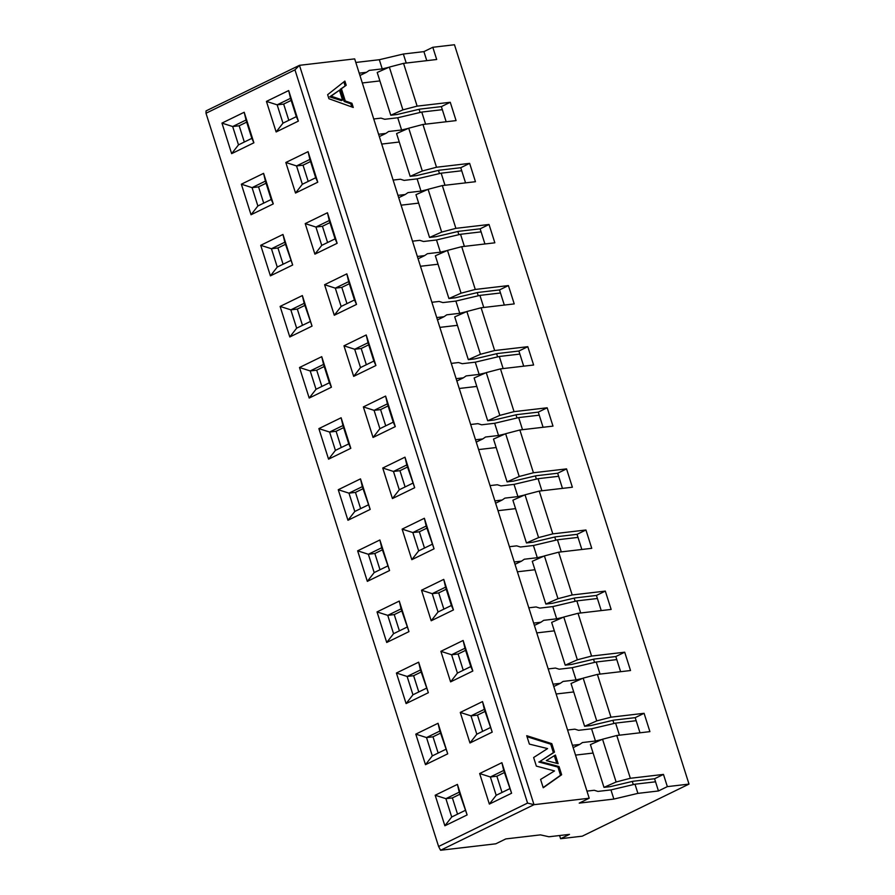 <?xml version="1.0" encoding="UTF-8"?>
<svg xmlns="http://www.w3.org/2000/svg" width="895" height="895" viewBox="0 0 895 895"><rect width="100%" height="100%" fill="white"/><g stroke="black" fill="none" stroke-linecap="round" stroke-linejoin="round"><path stroke-width="1.34" d="M422.295 170.967L408.724 128.198L396.586 133.579L410.156 176.349L422.295 170.967L436.514 167.242L469.64 163.371L475.458 181.707L442.331 185.578L455.891 228.348L489.028 224.477L494.845 242.813L461.708 246.684L475.279 289.454L508.405 285.583L514.222 303.908L481.096 307.779L494.655 350.549L527.793 346.689L533.61 365.015L500.473 368.885L514.043 411.655L547.181 407.784L552.987 426.121L519.861 429.992L533.431 472.761L566.557 468.89L572.375 487.227L539.237 491.086L552.808 533.867L585.945 529.997L591.752 548.322L558.625 552.193L572.196 594.962L605.322 591.103L611.14 609.428L578.013 613.299L591.573 656.069L624.71 652.198L630.528 670.534L597.39 674.405L610.961 717.175L644.087 713.304L649.904 731.64L616.778 735.5L630.337 778.281L663.475 774.41L667.346 786.627L689.005 784.098L582.253 836.176L560.594 838.716L569.488 834.375L548.926 836.769L540.457 834.867L505.809 838.917L495.808 843.806L440.586 850.25L438.595 846.491L205.995 113.251L206.051 110.902L299.467 65.324L354.677 58.88L589.212 798.228L579.21 803.117L613.858 799.067L610.949 789.905L597.961 791.415L594.224 790.274L586.963 791.113M355.818 62.46L379.323 59.719L403.354 54.024L423.917 51.619L432.811 47.278L454.47 44.75L689.005 784.098M205.995 113.251L294.958 69.844L299.467 65.324L534.002 804.683L589.212 798.228M290.506 98.327L288.682 90.552L266.441 101.403L277.159 104.838L282.977 123.163L296.323 116.652L290.506 98.327L277.159 104.838L283.659 104.077L291.166 100.408M288.805 120.322L283.659 104.077M246.024 120.019L244.201 112.255L221.96 123.096L232.678 126.531L238.495 144.867L251.842 138.356L246.024 120.019L232.678 126.531L239.178 125.781L246.684 122.112M244.324 142.025L239.178 125.781M296.323 116.652L298.371 121.105L288.682 90.552M266.441 101.403L276.13 131.957L282.977 123.163M276.13 131.957L298.371 121.105M251.842 138.356L253.889 142.797L244.201 112.255M221.96 123.096L231.648 153.649L238.495 144.867M231.648 153.649L253.889 142.797M309.894 159.422L315.7 177.758L302.353 184.269L296.547 165.933L309.894 159.422L308.07 151.658L285.829 162.498L296.547 165.933L303.036 165.183L310.554 161.514M265.401 181.126L271.219 199.462L257.872 205.973L252.066 187.637L265.401 181.126L263.589 173.35L241.348 184.202L252.066 187.637L258.554 186.876L266.072 183.218M402.907 109.861L417.126 106.136L403.555 63.366L389.336 67.091L402.907 109.861L390.779 115.242L397.111 114.504L419.777 109.134L441.369 106.617L446.169 121.765M403.555 63.366L436.693 59.495L432.811 47.278M423.917 51.619L426.781 60.659M408.724 128.198L422.943 124.472L456.07 120.601L450.263 102.276L441.369 106.617M389.336 67.091L377.209 72.473L390.779 115.242M450.263 102.276L417.126 106.136M425.606 124.159L421.769 112.065L397.738 117.76L401.609 129.988L408.221 128.421M442.331 109.671L421.769 112.065M379.323 59.719L382.232 68.881L388.833 67.315M406.229 63.053L403.354 54.024M359.208 73.155L366.469 72.305L369.232 70.403L382.232 68.881M359.947 75.493L366.469 72.305M373.752 118.979L381.013 118.129L384.738 119.281L397.738 117.76M362.318 82.966L379.883 80.919M420.091 112.468L419.084 109.302M381.706 144.073L399.271 142.014M401.609 129.988L388.62 131.498L385.857 133.411L378.596 134.261M379.335 136.588L385.857 133.411M342.561 100.061L341.454 100.598L329.808 96.895L332.515 96.638L342.561 100.061L339.44 90.205L329.774 96.794M341.409 88.739L346.208 85.26L340.301 89.287L341.409 88.739L345.28 100.956L344.172 101.493L350.818 103.831L351.925 103.283L345.28 100.956M340.301 89.287L344.172 101.493M346.208 85.26L344.877 81.076L327.637 94.669L328.912 98.718L353.256 107.467L351.925 103.283M350.818 103.831L351.802 106.952M343.848 81.881L345.09 85.797M331.083 96.157L339.44 90.205M436.514 167.242L422.943 124.472M439.479 173.574L438.472 170.397M469.64 163.371L460.746 167.712L439.165 170.24L416.499 175.61L410.156 176.349M554.52 770.942L536.362 766.109L533.633 757.528L547.583 748.578L529.381 744.114L526.719 735.701L551.812 743.644L554.486 752.113L539.931 761.455L559.051 766.545L561.646 774.757L543.231 787.757L540.591 779.433L554.52 770.942M558.144 763.692L546.297 760.616L555.415 755.056L558.144 763.692M457.848 231.503L458.855 234.669M496.613 353.715L497.62 356.881M535.389 475.916L536.385 479.082M516.001 414.81L517.008 417.987M554.766 537.022L555.773 540.188M574.154 598.128L575.161 601.295M612.918 720.33L613.925 723.496M632.295 781.436L633.302 784.602M593.53 659.223L594.537 662.401M477.236 292.609L478.243 295.775M560.594 838.716L559.588 835.527M294.958 69.844L527.558 803.083L534.002 804.683L440.586 850.25M667.346 786.627L658.451 790.967L637.9 793.373L613.858 799.067M527.032 736.697L550.705 744.181L551.812 743.644M550.705 744.181L553.378 752.661L554.486 752.113M553.378 752.661L539.931 761.455M538.812 761.992L557.932 767.082L559.051 766.545M557.932 767.082L560.527 775.294L561.646 774.757M560.527 775.294L543.164 787.555M554.341 755.716L556.746 763.323M573.169 747.627L579.691 744.439L572.42 745.289M579.691 744.439L582.455 742.537L595.443 741.015L591.561 728.798L578.573 730.309L574.836 729.168L567.575 730.018M553.781 686.521L560.304 683.344L553.043 684.183M560.304 683.344L563.067 681.431L576.056 679.909L572.185 667.692L559.185 669.214L555.459 668.062L548.199 668.912M534.393 625.415L540.916 622.238L533.655 623.088M540.916 622.238L543.679 620.324L556.679 618.814L552.797 606.586L539.808 608.108L536.071 606.955L528.811 607.806M515.017 564.309L521.539 561.131L514.278 561.982M521.539 561.131L524.302 559.23L537.291 557.708L533.42 545.491L520.42 547.002L516.695 545.861L509.434 546.7M495.629 503.214L502.151 500.025L494.89 500.876M502.151 500.025L504.914 498.123L517.914 496.602L514.032 484.385L501.043 485.907L497.307 484.754L490.046 485.605M476.252 442.108L482.774 438.93L475.513 439.769M482.774 438.93L485.537 437.017L498.526 435.496L494.655 423.279L481.655 424.801L477.93 423.648L470.658 424.498M456.864 381.001L463.386 377.824L456.126 378.674M463.386 377.824L466.15 375.911L479.149 374.401L475.267 362.173L462.279 363.694L458.542 362.542L451.281 363.392M437.487 319.895L444.009 316.718L436.738 317.568M444.009 316.718L446.773 314.816L459.761 313.295L455.879 301.078L442.891 302.588L439.154 301.447L431.893 302.286M418.099 258.8L424.622 255.612L417.361 256.462M424.622 255.612L427.385 253.71L440.374 252.189L436.503 239.972L423.514 241.493L419.777 240.341L412.517 241.191M398.711 197.694L405.234 194.517L397.973 195.356M405.234 194.517L407.997 192.604L420.997 191.094L417.115 178.866L404.126 180.387L400.389 179.235L393.129 180.085M455.891 228.348L441.671 232.073L429.544 237.455L435.876 236.705L458.542 231.335L480.134 228.818L489.028 224.477M480.134 228.818L484.933 243.966M447.489 250.399L461.059 293.18L448.921 298.55L435.362 255.78L447.489 250.399L461.708 246.684M461.059 293.18L475.279 289.454M448.921 298.55L455.264 297.811L477.93 292.441L499.511 289.924L508.405 285.583M499.511 289.924L504.321 305.072M466.877 311.505L480.436 354.275L468.309 359.656L454.738 316.886L466.877 311.505L481.096 307.779M480.436 354.275L494.655 350.549M468.309 359.656L474.652 358.917L497.307 353.547L518.899 351.03L527.793 346.689M518.899 351.03L523.698 366.178M486.253 372.611L499.824 415.381L487.685 420.762L474.126 377.992L486.253 372.611L500.473 368.885M499.824 415.381L514.043 411.655M487.685 420.762L494.029 420.023L516.695 414.653L538.275 412.125L547.181 407.784M538.275 412.125L543.086 427.273M505.641 433.717L519.201 476.487L507.073 481.868L493.503 439.087L505.641 433.717L519.861 429.992M519.201 476.487L533.431 472.761M507.073 481.868L513.417 481.118L536.083 475.748L557.663 473.231L566.557 468.89M557.663 473.231L562.463 488.379M525.018 494.812L538.589 537.593L526.461 542.963L512.891 500.193L525.018 494.812L539.237 491.086M538.589 537.593L552.808 533.867M526.461 542.963L532.793 542.225L555.459 536.855L577.04 534.337L585.945 529.997M577.04 534.337L581.851 549.485M544.406 555.918L557.977 598.688L545.838 604.069L532.268 561.299L544.406 555.918L558.625 552.193M557.977 598.688L572.196 594.962M545.838 604.069L552.181 603.331L574.847 597.961L596.428 595.443L605.322 591.103M596.428 595.443L601.239 610.58M563.783 617.024L577.353 659.794L565.226 665.175L551.656 622.405L563.783 617.024L578.013 613.299M577.353 659.794L591.573 656.069M565.226 665.175L571.558 664.437L594.224 659.067L615.816 656.538L624.71 652.198M615.816 656.538L620.615 671.686M583.171 678.13L596.741 720.9L584.603 726.281L571.032 683.5L583.171 678.13L597.39 674.405M596.741 720.9L610.961 717.175M584.603 726.281L590.946 725.532L613.612 720.162L635.193 717.645L644.087 713.304M635.193 717.645L640.003 732.792M602.548 739.225L616.118 781.995L603.991 787.376L590.42 744.606L602.548 739.225L616.778 735.5M616.118 781.995L630.337 778.281M603.991 787.376L610.334 786.638L632.989 781.268L654.581 778.751L663.475 774.41M654.581 778.751L658.451 790.967M460.746 167.712L465.557 182.86M429.544 237.455L415.974 194.674L428.101 189.304L442.331 185.578M428.101 189.304L441.671 232.073M417.115 178.866L441.157 173.171L461.719 170.766M401.094 205.179L418.647 203.12M427.597 189.527L420.997 191.094M436.503 239.972L460.545 234.277L481.096 231.872M439.859 327.38L457.423 325.332M466.362 311.728L459.761 313.295M475.267 362.173L499.309 356.478L519.861 354.084M478.624 449.581L496.188 447.534M505.138 433.941L498.526 435.496M514.032 484.385L538.074 478.691L558.637 476.285M459.236 388.486L476.8 386.427M485.75 372.835L479.149 374.401M494.655 423.279L518.686 417.585L539.249 415.179M498 510.687L515.565 508.64M524.515 495.036L517.914 496.602M533.42 545.491L557.451 539.786L578.013 537.392M552.797 606.586L576.839 600.892L597.401 598.498M517.388 571.793L534.953 569.746M543.903 556.142L537.291 557.708M556.153 693.994L573.717 691.947M582.667 678.354L576.056 679.909M591.561 728.798L615.603 723.104L636.166 720.699M593.094 753.053L575.541 755.1M610.949 789.905L634.991 784.199L655.543 781.805M602.044 739.449L595.443 741.015M572.185 667.692L596.227 661.998L616.778 659.593M536.776 632.899L554.329 630.841M563.279 617.248L556.679 618.814M420.471 266.274L438.035 264.226M446.985 250.622L440.374 252.189M455.879 301.078L479.921 295.384L500.484 292.978M438.595 846.491L527.558 803.083M263.589 173.35L273.277 203.903L251.036 214.755L241.348 184.202M308.07 151.658L317.759 182.2L295.518 193.051L285.829 162.498M260.725 245.308L282.965 234.456L292.665 265.009L270.413 275.861L260.725 245.308L271.442 248.743L284.789 242.232L282.965 234.456M337.147 243.306L314.906 254.158L305.206 223.605L327.447 212.753L337.147 243.306L335.088 238.864L321.741 245.375L314.906 254.158M375.911 365.518L353.67 376.37L343.971 345.817L366.212 334.965L375.911 365.518L373.853 361.065L360.506 367.576L353.67 376.37M331.43 387.211L309.189 398.062L299.489 367.509L321.73 356.669L331.43 387.211L329.371 382.769L316.024 389.28L309.189 398.062M382.747 468.018L404.987 457.166L414.676 487.719L392.435 498.571L382.747 468.018L393.464 471.452L406.8 464.941L404.987 457.166M338.254 489.722L360.495 478.87L370.194 509.423L347.954 520.275L338.254 489.722L348.972 493.156L362.318 486.645L360.495 478.87M350.806 448.317L328.566 459.169L318.877 428.615L341.118 417.764L350.806 448.317L348.748 443.875L335.412 450.386L328.566 459.169M395.288 426.613L373.047 437.465L363.359 406.912L385.6 396.071L395.288 426.613L393.241 422.171L379.894 428.683L373.047 437.465M402.123 529.124L424.364 518.272L434.053 548.825L411.812 559.677L402.123 529.124L412.841 532.559L426.188 526.047L424.364 518.272M357.642 550.828L379.883 539.976L389.571 570.529L367.33 581.37L357.642 550.828L368.36 554.262L381.706 547.751L379.883 539.976M377.03 611.923L399.271 601.071L408.959 631.624L386.718 642.476L377.03 611.923L387.748 615.357L401.083 608.846L399.271 601.071M453.441 609.931L431.2 620.772L421.511 590.23L443.752 579.378L453.441 609.931L451.382 605.479L438.035 611.99L431.2 620.772M415.795 734.135L438.035 723.283L447.724 753.836L425.483 764.688L415.795 734.135L426.512 737.569L439.859 731.058L438.035 723.283M460.276 712.431L482.517 701.579L492.205 732.132L469.964 742.984L460.276 712.431L470.994 715.866L484.34 709.355L482.517 701.579M479.653 773.537L501.894 762.685L511.593 793.238L489.352 804.09L479.653 773.537L490.37 776.972L503.717 770.461L501.894 762.685M435.171 795.241L457.412 784.389L467.112 814.942L444.871 825.783L435.171 795.241L445.889 798.676L459.236 792.164L457.412 784.389M396.407 673.029L418.647 662.177L428.336 692.73L406.095 703.582L396.407 673.029L407.124 676.463L420.471 669.952L418.647 662.177M472.828 671.026L450.588 681.878L440.888 651.325L463.129 640.473L472.828 671.026L470.77 666.585L457.423 673.096L450.588 681.878M356.523 304.412L334.282 315.264L324.594 284.711L346.835 273.859L356.523 304.412L354.465 299.97L341.129 306.47L334.282 315.264M280.113 306.414L302.353 295.563L312.042 326.116L289.801 336.967L280.113 306.414L290.83 309.849L304.177 303.338L302.353 295.563M634.991 784.199L637.9 793.373M303.036 165.183L308.193 181.428M504.377 772.553L496.87 776.211L502.028 792.455M619.441 735.198L615.603 723.104M485 711.447L477.482 715.105L482.64 731.349M600.053 674.092L596.227 661.998M465.613 650.341L458.106 654.01L463.252 670.243M580.676 612.985L576.839 600.892M446.236 589.234L438.718 592.904L443.875 609.148M561.288 551.879L557.451 539.786M426.848 528.139L419.341 531.798L424.487 548.042M541.911 490.784L538.074 478.691M407.471 467.033L399.953 470.692L405.111 486.936M522.523 429.678L518.686 417.585M388.083 405.927L380.576 409.597L385.723 425.83M503.147 368.572L499.309 356.478M368.695 344.821L361.188 348.491L366.346 364.735M483.759 307.466L479.921 295.384M349.318 283.726L341.812 287.384L346.958 303.629M464.371 246.371L460.545 234.277M329.931 222.62L322.424 226.278L327.581 242.523M444.994 185.265L441.157 173.171M258.554 186.876L263.712 203.12M285.449 244.324L277.942 247.982L283.088 264.226M324.214 366.525L316.707 370.194L321.864 386.427M362.978 488.737L355.472 492.395L360.629 508.64M343.602 427.631L336.095 431.289L341.241 447.534M382.366 549.832L374.86 553.502L380.006 569.746M401.754 610.938L394.236 614.608L399.394 630.841M440.519 733.15L433.001 736.809L438.158 753.053M459.896 794.245L452.389 797.915L457.546 814.159M421.131 672.044L413.624 675.703L418.77 691.947M304.837 305.419L297.319 309.088L302.476 325.332M315.7 177.758L317.759 182.2M302.353 184.269L295.518 193.051M271.219 199.462L273.277 203.903M257.872 205.973L251.036 214.755M284.789 242.232L292.665 265.009M290.606 260.568L277.26 267.068L270.413 275.861M277.26 267.068L271.442 248.743L277.942 247.982M321.741 245.375L315.924 227.039L305.206 223.605M322.424 226.278L315.924 227.039L329.27 220.528L327.447 212.753M329.27 220.528L335.088 238.864M360.506 367.576L354.688 349.251L343.971 345.817M361.188 348.491L354.688 349.251L368.035 342.74L366.212 334.965M368.035 342.74L373.853 361.065M316.024 389.28L310.207 370.944L299.489 367.509M316.707 370.194L310.207 370.944L323.554 364.433L321.73 356.669M323.554 364.433L329.371 382.769M406.8 464.941L414.676 487.719M412.617 483.278L399.271 489.789L392.435 498.571M399.271 489.789L393.464 471.452L399.953 470.692M362.318 486.645L370.194 509.423M368.136 504.97L354.789 511.481L347.954 520.275M354.789 511.481L348.972 493.156L355.472 492.395M335.412 450.386L329.595 432.05L318.877 428.615M336.095 431.289L329.595 432.05L342.942 425.539L341.118 417.764M342.942 425.539L348.748 443.875M379.894 428.683L374.076 410.346L363.359 406.912M380.576 409.597L374.076 410.346L387.423 403.835L385.6 396.071M387.423 403.835L393.241 422.171M426.188 526.047L434.053 548.825M432.005 544.373L418.659 550.884L411.812 559.677M418.659 550.884L412.841 532.559L419.341 531.798M381.706 547.751L389.571 570.529M387.524 566.076L374.177 572.587L367.33 581.37M374.177 572.587L368.36 554.262L374.86 553.502M401.083 608.846L408.959 631.624M406.901 627.182L393.554 633.694L386.718 642.476M393.554 633.694L387.748 615.357L394.236 614.608M438.035 611.99L432.229 593.665L421.511 590.23M438.718 592.904L432.229 593.665L445.565 587.154L443.752 579.378M445.565 587.154L451.382 605.479M439.859 731.058L447.724 753.836M445.665 749.384L432.319 755.895L425.483 764.688M432.319 755.895L426.512 737.569L433.001 736.809M484.34 709.355L492.205 732.132M490.147 727.691L476.811 734.202L469.964 742.984M476.811 734.202L470.994 715.866L477.482 715.105M503.717 770.461L511.593 793.238M509.535 788.786L496.188 795.297L489.352 804.09M496.188 795.297L490.37 776.972L496.87 776.211M459.236 792.164L467.112 814.942M465.053 810.49L451.706 817.001L444.871 825.783M451.706 817.001L445.889 798.676L452.389 797.915M420.471 669.952L428.336 692.73M426.288 688.289L412.942 694.8L406.095 703.582M412.942 694.8L407.124 676.463L413.624 675.703M457.423 673.096L451.606 654.76L440.888 651.325M458.106 654.01L451.606 654.76L464.952 648.249L463.129 640.473M464.952 648.249L470.77 666.585M341.129 306.47L335.312 288.145L324.594 284.711M341.812 287.384L335.312 288.145L348.658 281.634L346.835 273.859M348.658 281.634L354.465 299.97M304.177 303.338L312.042 326.116M309.983 321.663L296.648 328.174L289.801 336.967M296.648 328.174L290.83 309.849L297.319 309.088M332.515 96.638L331.407 97.175M331.631 95.944L330.512 96.492"/></g></svg>

